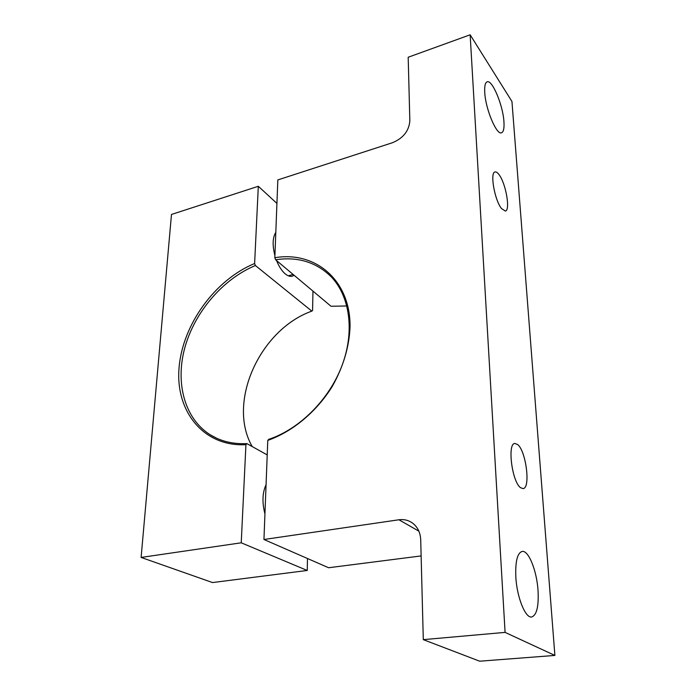 <?xml version="1.0" encoding="UTF-8"?>
<svg xmlns="http://www.w3.org/2000/svg" width="696" height="696" viewBox="0 0 696 696"><rect width="100%" height="100%" fill="white"/><g stroke="black" fill="none" stroke-linecap="round" stroke-linejoin="round"><path stroke-width="1.04" d="M520.608 487.731C512.038 482.05 507.114 443.343 514.849 443.456L517.641 444.535C526.072 450.947 530.804 488.366 523.079 488.592L520.608 487.731M515.84 577.219C515.214 561.533 517.328 552.937 522.183 551.423C528.568 550.153 536.764 570.624 538.025 590.347C538.869 606.329 536.738 615.212 531.64 616.987C525.393 618.309 516.919 597.298 515.84 577.219M501.459 208.522C494.621 200.109 489.775 172.425 495.013 171.964C496.187 171.668 497.562 172.617 499.154 174.809C505.931 183.674 510.542 210.444 505.348 211.071L501.459 208.522M484.747 92.438C484.407 86.173 485.19 82.65 487.104 81.85C492.22 79.335 503.051 105.392 503.93 121.73C504.356 128.238 503.565 131.927 501.564 132.771C496.683 135.502 485.512 109.107 484.747 92.438M263.949 539.496L267.777 440.403C292.616 431.642 316.402 411.875 332.227 386.498C343.389 366.635 349.34 346.556 350.071 326.241C350.175 279.514 314.827 250.847 274.833 257.72L277.834 179.925L392.474 142.715C403.202 138.234 408.987 130.952 409.84 120.878L408.187 57.246L470.148 34.8L505.087 632.386L423.298 639.641L420.706 539.731C420.34 532.388 417.522 526.768 412.241 522.861C408.265 520.138 403.828 519.112 398.93 519.773L263.949 539.496L328.608 567.745L421.124 555.921M267.777 440.403L268.743 439.341C299.811 429.023 329.434 399.295 342.154 365.183C354.873 331.044 349.784 296.165 331.192 276.799C316.332 262.148 297.801 256.467 275.607 259.765L274.833 257.72M505.087 632.386L554.886 655.432L479.683 661.2L423.298 639.641M554.886 655.432L511.952 101.486L470.148 34.8M346.878 305.988L331 306.249L275.607 259.765M294.138 275.311L292.363 276.181C290.197 276.747 287.831 275.99 285.264 273.893C281.863 270.988 278.965 266.551 276.564 260.565M274.911 255.632C272.293 245.253 272.588 237.484 275.816 232.316M264.941 513.918C262 502.416 262.375 492.672 266.072 484.694M307.484 558.514L307.24 570.459L212.524 582.561L141.114 557.435L171.477 214.464L258.312 186.284L276.93 203.415M258.312 186.284L254.614 263.514C214.994 279.87 182.535 324.562 179.063 367.766C175.27 410.936 203.275 446.98 245.932 444.674L241.234 542.802L141.114 557.435M307.24 570.459L241.234 542.802M312.965 291.119L312.574 310.451L311.834 311.129L255.389 265.524C223.12 278.965 195.158 311.416 185.066 346.834C175.044 382.191 184.196 418.366 210.175 434.748C220.745 441.299 233.003 444.257 246.923 443.622L245.932 444.674M254.614 263.514L255.389 265.524M267.22 454.923L246.923 443.622M252.222 446.571C226.687 402.288 260.008 329.478 311.834 311.129M418.87 531.17L398.93 519.773M210.175 434.748L216.221 438.019M288.318 275.799L293.138 274.476"/></g></svg>
